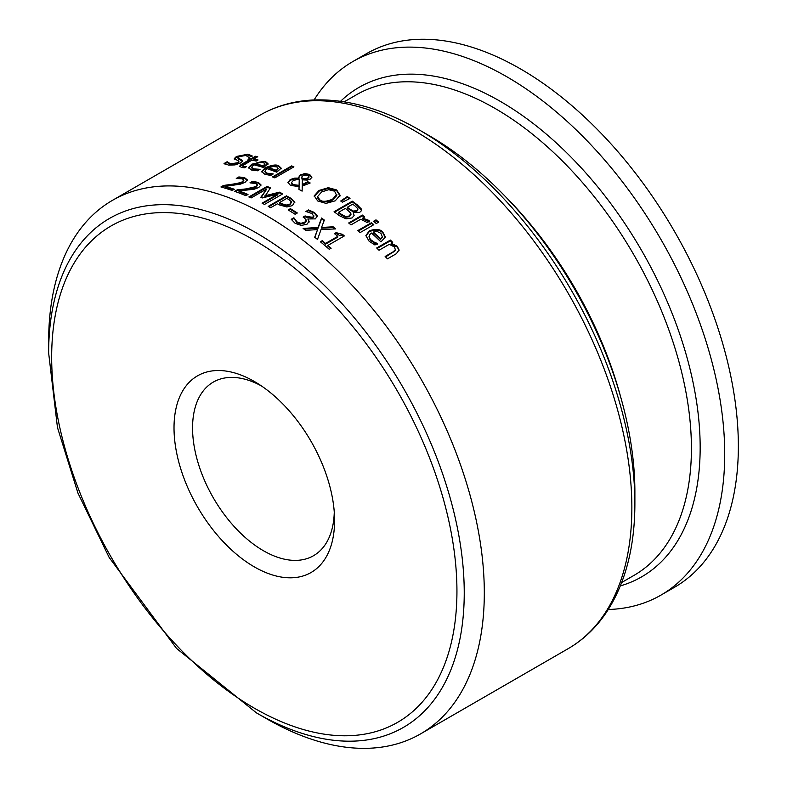 <?xml version="1.0" encoding="UTF-8"?>
<svg xmlns="http://www.w3.org/2000/svg" width="787" height="787" viewBox="0 0 787 787"><rect width="100%" height="100%" fill="white"/><g stroke="black" fill="none" stroke-linecap="round" stroke-linejoin="round"><path stroke-width="1.18" d="M327.894 245.426A308.061 177.862 60 0 1 331.13 248.23L329.271 249.302A308.061 177.862 -120 0 0 320.358 241.766L322.227 240.684A308.061 177.862 60 0 1 325.543 243.439L337.78 236.375A308.061 177.862 -120 0 0 334.465 233.621L336.138 232.657L342.453 234.329A308.061 177.862 60 0 1 344.352 235.933L327.894 245.426L327.894 246.154A307.196 177.36 60 0 1 330.629 248.515M334.977 234.044L336.138 233.375L339.433 235.362L342.453 235.047A307.196 177.36 60 0 1 343.84 236.218M320.88 242.189L322.227 241.402A307.196 177.36 60 0 1 325.543 244.157L337.78 237.094L337.78 236.375M336.138 232.657L336.138 233.375M342.453 234.329L342.453 235.047M325.543 243.439L325.543 244.157M322.227 240.684L322.227 241.402M234.319 158.561L236.434 156.475L247.807 154.222L252.047 155.796L249.145 157.469A308.061 177.862 -120 0 0 248.967 157.439L245.869 155.462L239.218 156.613L238.166 158.217L241.54 159.682L242.514 161.256L240.566 162.958L235.038 164.906L228.614 165.103L224.039 163.539L227.089 161.778L227.089 162.535A307.196 177.36 60 0 1 227.266 162.555L230.532 164.611L237.654 163.48L238.904 162.23L238.746 161.119L234.319 158.63M224.659 163.942L227.089 162.535M227.089 161.778A308.061 177.862 60 0 1 227.266 161.797L227.266 162.555M227.266 161.797L230.532 163.863L237.654 162.742L238.904 161.483M234.319 159.259L236.434 157.233L247.807 154.98L252.047 156.534M237.989 157.833L238.028 158.767L242.524 161.237M251.614 167.316L253.68 168.89L259.907 169.303A308.061 177.862 60 0 1 260.035 169.343L257.526 170.789L251.692 170.061L248.446 167.661L251.889 164.149L265.534 161.591L267.974 163.637L263.547 167.542A308.061 177.862 -120 0 0 254.063 164.827L252.076 166.313L252.037 168.861L258.746 170.09M248.495 168.025L251.889 164.876C258.411 161.925 262.966 161.069 265.534 162.319L267.974 164.355M255.824 163.814A308.061 177.862 60 0 1 263.055 165.831L265.022 164.011L263.497 162.653L259.68 162.525L255.824 163.814L255.824 164.542A307.196 177.36 60 0 1 263.055 166.559L265.022 164.335M263.055 165.831L263.055 166.559M257.093 169.372L257.093 170.09M239.769 166.569L249.597 160.371L249.597 159.633A308.061 177.862 -120 0 0 248.043 159.328L249.951 158.226L249.951 158.964A307.196 177.36 60 0 1 251.506 159.269L255.441 156.997A307.196 177.36 60 0 1 256.808 157.272M249.951 158.226A308.061 177.862 60 0 1 251.506 158.531L255.441 156.259A308.061 177.862 60 0 1 257.743 156.731L253.808 159.004A308.061 177.862 60 0 1 258.057 159.968L256.149 161.069A308.061 177.862 -120 0 0 251.899 160.105L243.035 165.486L244.118 166.411L246.41 166.578A308.061 177.862 60 0 1 246.547 166.618L244.472 167.808L241.53 167.444L239.661 166.185L240.802 164.778L249.597 159.633M248.997 159.515L249.951 158.964M251.506 158.531L251.506 159.269M255.441 156.259L255.441 156.997M253.808 159.004L253.808 159.741A307.196 177.36 60 0 1 257.152 160.489M243.035 165.486L242.937 166.48L245.367 167.297M264.825 171.33L266.891 173.16L273.119 173.907A308.061 177.862 60 0 1 273.256 173.957L270.738 175.403L264.904 174.33L261.658 171.546L265.101 167.887C271.722 164.985 276.267 164.286 278.746 165.811L281.185 168.152L276.758 172.176A308.061 177.862 -120 0 0 267.275 168.752L265.288 170.258L265.258 172.963L272.076 174.635M261.697 171.9L265.101 168.605C271.781 165.703 276.326 165.014 278.746 166.529L281.185 168.871M269.036 167.729A308.061 177.862 60 0 1 276.276 170.297L278.244 168.418L276.719 166.864L272.902 166.529L269.036 167.729L269.036 168.448A307.196 177.36 60 0 1 276.276 171.015L278.244 168.703M276.276 170.297L276.276 171.015M270.305 173.838L270.305 174.557M299.09 186.558L290.531 185.437L287.944 182.427L290.236 179.554L294.682 178.128L298.942 178.098L299.296 175.511L304.726 173.484L309.625 174.478L311.908 177.085L310.452 179.033L307.255 180.095L302.385 179.839L302.257 184.63L307.776 181.708A308.061 177.862 60 0 1 310.167 182.987L302.238 186.135L302.11 191.133A308.061 177.862 -120 0 0 298.971 189.411L299.09 186.558L299.001 189.421M307.776 181.708L307.776 182.407A307.196 177.36 60 0 1 309.547 183.351M287.973 182.781L290.236 180.262L294.682 178.836L298.942 178.797L298.942 178.098M302.257 184.63L302.257 185.329L307.776 182.407M298.745 177.321L300.555 175.265L304.726 174.183L309.625 175.186L311.868 177.429M304.726 173.484L304.726 174.183M299.237 179.17L293.364 180.42L291.524 182.584L293.197 184.611L299.099 185.368L299.237 179.17L299.099 185.368M291.564 183.037L291.888 184.365L293.197 185.319L299.099 186.076M301.883 176.839L302.11 178.757L305.425 178.826L307.815 177.921L308.957 176.583L307.992 175.324L303.064 175.649L301.883 176.839L301.795 178.187M305.425 178.826L305.425 179.534L307.815 178.629L308.897 176.898M302.11 178.757L302.11 179.456L305.425 179.534M301.883 177.537L302.11 179.456M273.256 177.223L291.603 166.628A307.196 177.36 60 0 1 293.187 167.267M291.603 165.919A308.061 177.862 60 0 1 293.905 166.854L274.84 177.872A308.061 177.862 -120 0 0 272.528 176.927L291.603 165.919L291.603 166.628M352.33 201.187A308.061 177.862 60 0 1 357.16 204.787L361.223 208.899L361.292 210.827L359.738 212.342L353.186 212.638L354.091 215.549L352.064 217.95L346.034 218.835L339.305 215.628A308.061 177.862 -120 0 0 334.072 211.733L352.33 201.187L352.33 201.895A307.196 177.36 60 0 1 357.16 205.496L361.449 210.355M334.613 212.126L352.33 201.895M353.186 212.638L354.12 215.372M361.223 208.899L361.223 209.617M338.567 212.323A308.061 177.862 60 0 1 340.535 213.798L345.444 216.523L349.428 216.012L350.786 213.218L348.061 210.493A308.061 177.862 -120 0 0 345.316 208.427L338.567 212.323L338.567 213.031A307.196 177.36 60 0 1 340.535 214.507L345.444 217.232L349.428 216.73L350.786 213.926M350.963 214.477L350.786 213.218M345.444 216.523L345.444 217.232M347.342 207.256A308.061 177.862 60 0 1 350.097 209.322L353.491 211.113L356.865 210.552L357.849 208.722L355.006 205.909A308.061 177.862 -120 0 0 352.684 204.167L347.342 207.256L347.342 207.965A307.196 177.36 60 0 1 350.097 210.031L353.491 211.831L356.865 211.26L357.849 209.431M357.878 209.529L357.849 208.722M314.239 196.553L319.089 191.123L328.327 188.388L336.669 190.651L340.092 195.963M317.594 196.966L318.086 198.904L319.758 200.439C325.946 202.436 330.265 202.22 332.704 199.8L336.728 195.619L336.767 194.674M336.728 195.619L334.583 191.172L328.641 189.697L321.627 191.959L317.574 196.622L319.758 199.731C321.981 202.003 326.3 201.787 332.704 199.101L336.797 194.32L336.797 195.028M328.327 187.69L336.669 189.952L340.092 195.265L335.232 200.823L326.015 203.38L317.643 200.931L314.239 195.806L319.089 190.424L328.327 187.69L328.327 188.388M371.484 222.691A308.061 177.862 60 0 1 373.795 224.698L360.092 232.608A308.061 177.862 -120 0 0 357.79 230.601L371.484 222.691L371.484 223.419A307.196 177.36 60 0 1 373.294 224.984M358.292 231.034L371.484 223.419M341.224 201.364L347.283 197.242A307.196 177.36 60 0 1 349.418 198.737M347.283 196.534A308.061 177.862 60 0 1 350.008 198.452L342.365 202.18A308.061 177.862 -120 0 0 340.712 201.01L347.283 196.534L347.283 197.242M365.886 235.933L369.31 231.585C375.842 229.283 380.396 229.794 382.954 233.129L385.394 237.743M374.523 242.337L377.337 243.409A308.061 177.862 60 0 1 377.465 243.537L374.946 244.983L369.123 241.225L365.876 235.559L369.31 230.857C375.94 228.545 380.485 229.056 382.954 232.391L385.394 237.005L380.977 241.894A308.061 177.862 -120 0 0 371.484 233.05L369.506 234.782L369.378 237.822L371.1 240.035L374.523 242.337L374.523 243.075L377.337 244.147M369.064 236.72L369.457 238.707L371.1 240.773L374.523 243.075M380.485 238.727L380.485 239.474L382.452 237.143L380.928 233.365L377.111 231.467L373.245 232.027A308.061 177.862 60 0 1 380.485 238.727L382.452 236.444M373.245 232.027L373.245 232.765A307.196 177.36 60 0 1 380.485 239.474M362.659 218.147L368.719 220.33L369.575 221.167L367.185 222.544A308.061 177.862 -120 0 0 367.067 222.446L360.712 219.268L350.992 224.875A308.061 177.862 -120 0 0 348.69 222.987L362.384 215.077A308.061 177.862 60 0 1 364.696 216.966L362.659 218.147L362.659 218.865L369.575 221.885M349.202 223.41L362.384 215.795A307.196 177.36 60 0 1 364.184 217.261M362.384 215.077L362.384 215.795M385.61 256.946L395.576 250.482L394.454 246.941L389.24 244.344L379.009 250.256A308.061 177.862 -120 0 0 376.698 247.984L390.401 240.074A308.061 177.862 60 0 1 392.703 242.337L391.178 243.222L397.248 246.292L399.088 249.961L396.343 253.719L387.45 258.854A308.061 177.862 -120 0 0 385.148 256.464L392.959 251.948L395.645 249.509M395.576 250.482L395.694 249.892M391.178 243.222L391.178 243.97L397.248 247.049L399.068 250.345M390.401 240.074L390.401 240.812A307.196 177.36 60 0 1 392.231 242.612M377.18 248.446L390.401 240.812M374.12 221.688L376.019 220.586A307.196 177.36 60 0 1 378.134 222.436M376.019 219.868A308.061 177.862 60 0 1 378.636 222.141L376.235 223.528A308.061 177.862 -120 0 0 373.618 221.245L376.019 219.868L376.019 220.586M252.568 181.325L258.333 182.436L260.989 184.896L258.766 187.503L254.162 189.224L239.041 190.926A308.061 177.862 60 0 1 248.003 194.468L245.888 195.688A308.061 177.862 -120 0 0 234.634 191.32L237.221 189.824L237.221 190.543L246.026 189.628C252.804 188.713 256.178 187.926 256.149 187.276L257.546 185.004L256.041 183.587L250.089 182.879A308.061 177.862 -120 0 0 249.961 182.83L252.568 181.325L252.568 182.043L258.333 183.145L260.95 185.26M235.392 191.595L237.221 190.543M237.221 189.824L246.026 188.91L256.149 186.568L257.536 184.886M239.041 190.926L239.041 191.644A307.196 177.36 60 0 1 247.295 194.881M251.132 182.859L252.568 182.043M225.338 186.391A308.061 177.862 60 0 1 234.3 189.244L232.185 190.464A308.061 177.862 -120 0 0 220.931 186.962L223.518 185.466L232.322 184.207C238.461 183.223 241.835 182.358 242.445 181.59L243.832 179.977L242.337 178.846L236.395 178.472A308.061 177.862 -120 0 0 236.257 178.433L238.864 176.937L244.629 177.675L247.285 179.83L245.062 182.338L240.458 184.128L225.338 186.391L225.338 187.109A307.196 177.36 60 0 1 233.523 189.697M237.566 178.403L238.864 177.655L244.629 178.403L247.236 180.193M221.777 187.198L223.518 186.185L232.322 184.935C239.1 183.784 242.465 182.909 242.445 182.309L243.832 179.977M238.864 176.937L238.864 177.655M223.518 185.466L223.518 186.185M286.458 195.845L286.458 196.543A307.196 177.36 60 0 1 291.052 199.072L294.692 202.485L294.692 201.777L292.498 205.594L286.852 206.981L279.493 204.925A308.061 177.862 -120 0 0 277.437 203.774L270.63 207.709A308.061 177.862 -120 0 0 268.2 206.381L286.458 195.845A308.061 177.862 60 0 1 291.052 198.373L294.82 202.574M268.829 206.725L286.458 196.543M279.513 202.584A308.061 177.862 60 0 1 281.166 203.508L286.153 205.092L289.891 204.138L291.357 201.757L288.799 199.505A308.061 177.862 -120 0 0 286.793 198.383L279.513 202.584L279.513 203.282A307.196 177.36 60 0 1 281.166 204.207L286.153 205.8L289.891 204.836L291.357 202.466M291.397 202.584L291.357 201.757M286.153 205.092L286.153 205.8M264.816 195.874L279.395 192.166A308.061 177.862 60 0 1 282.759 193.887L264.501 204.423A308.061 177.862 -120 0 0 262.081 203.184L277.811 194.104L262.346 197.93A308.061 177.862 -120 0 0 260.861 197.222L266.842 188.87L251.112 197.95A308.061 177.862 -120 0 0 248.849 196.957L267.108 186.411A308.061 177.862 60 0 1 270.423 187.886L264.816 196.583L279.395 192.864A307.196 177.36 60 0 1 282.12 194.261M249.548 197.262L267.108 187.119A307.196 177.36 60 0 1 270.049 188.418M261.245 197.399L266.842 188.87M262.73 203.508L277.811 194.802L277.811 194.104M267.108 186.411L267.108 187.119M279.395 192.166L279.395 192.864M290.413 208.653A308.061 177.862 60 0 1 297.319 212.982L295.105 214.261A308.061 177.862 -120 0 0 288.19 209.932L290.413 208.653L290.413 209.352A307.196 177.36 60 0 1 296.748 213.316M288.79 210.296L290.413 209.352M303.684 217.458L305.149 216.612A307.196 177.36 60 0 1 305.966 217.163L312.744 217.969L313.816 216.494L312.105 213.582L306.084 211.536A308.061 177.862 -120 0 0 305.936 211.437L308.524 209.942L308.524 210.641L314.416 213.198L317.279 216.72M291.554 219.819L293.836 218.501A307.196 177.36 60 0 1 294.013 218.619L297.073 222.672L300.86 223.99L304.707 223.055L306.3 221.098L306.261 220.055L304.156 217.783A308.061 177.862 -120 0 0 303.123 217.074L305.149 215.904L305.149 216.612M308.524 209.942L314.416 212.49L317.23 215.766L315.479 218.875L307.845 218.953L309.114 222.072M306.782 211.644L308.524 210.641M307.845 218.953L309.114 221.363L307.019 224.216L301.293 225.446L295.105 223.292L291.239 219.298L293.836 217.802L293.836 218.501M293.836 217.802A308.061 177.862 60 0 1 294.013 217.92L294.013 218.619M294.013 217.92L297.073 221.964L300.86 223.292L300.86 223.99M300.86 223.292L304.707 222.347L306.261 220.055M305.149 215.904A308.061 177.862 60 0 1 305.966 216.455L312.744 217.261L313.767 215.441M317.555 229.568L305.74 230.365A308.061 177.862 -120 0 0 303.123 228.446L318.086 227.473L321.558 218.029A308.061 177.862 60 0 1 324.342 220.075L321.549 227.473L333.127 226.804A308.061 177.862 60 0 1 335.754 228.889L321.047 229.578L317.495 239.435A308.061 177.862 -120 0 0 314.711 237.212L317.555 229.568L314.918 237.379M333.127 226.804L333.127 227.522A307.196 177.36 60 0 1 334.898 228.928M321.549 227.473L321.549 228.191L333.127 227.522M304.008 229.096L318.086 228.191L321.558 218.737A307.196 177.36 60 0 1 324.136 220.626M318.086 227.473L318.086 228.191M321.558 218.029L321.558 218.737M256.444 712.874L266.478 718.669A308.061 177.862 -120 0 0 420.504 733.927A308.061 177.862 -120 0 0 484.31 592.906A308.061 177.862 -120 0 0 349.841 282.877A308.061 177.862 -120 0 0 112.452 200.351A308.061 177.862 -120 0 0 48.646 341.371L48.646 352.96L57.461 427.489L77.972 493.124L109.147 557.442L176.504 648.39L256.444 712.874A293.876 169.667 -120 0 0 464.241 592.906A293.876 169.667 -120 0 0 256.444 232.982A293.876 169.667 -120 0 0 48.646 352.96M334.593 520.522A113.544 65.557 -120 0 0 334.544 517.512A113.544 65.557 -120 0 0 256.887 382.994A113.544 65.557 -120 0 0 174.035 425.836A113.544 65.557 -120 0 0 253.444 566.374A113.544 65.557 -120 0 0 334.593 520.522M334.268 512.111A100.224 57.864 60 0 1 314.633 555.042A100.224 57.864 60 0 1 213.316 497.827A100.224 57.864 60 0 1 214.428 381.479A100.224 57.864 60 0 1 261.432 385.935M419.196 129.904A305.031 176.111 -120 0 1 634.883 503.493L634.883 491.914A290.846 167.916 -120 0 0 429.23 135.698L419.196 129.904C382.069 108.517 346.565 98.552 312.714 100.018C293.403 101.031 275.834 106.078 259.995 115.158A308.061 177.862 60 0 1 497.394 197.694A308.061 177.862 60 0 1 631.863 507.713A308.061 177.862 60 0 1 568.057 648.734L420.504 733.927M608.282 609.502A308.061 177.862 -120 0 0 660.923 595.129L674.548 587.259A308.061 177.862 -120 0 0 738.354 446.229A308.061 177.862 -120 0 0 603.885 136.21A308.061 177.862 -120 0 0 366.496 53.673L352.861 61.543A308.061 177.862 -120 0 0 314.092 99.949M660.923 595.129A308.061 177.862 -120 0 0 724.719 454.099A308.061 177.862 -120 0 0 590.25 144.08A308.061 177.862 -120 0 0 352.861 61.543M230.532 163.863L230.532 164.611M237.654 162.742L237.654 163.48M236.434 156.475L236.434 157.233M247.807 154.222L247.807 154.98M241.54 159.682L241.54 160.43M238.766 158.561L238.766 159.318M253.68 168.89L253.68 169.618M265.534 161.591L265.534 162.319M251.889 164.149L251.889 164.876M242.002 164.011L242.002 164.749M244.118 166.411L244.118 167.139M266.891 173.16L266.891 173.868M278.746 165.811L278.746 166.529M265.101 167.887L265.101 168.605M290.236 179.554L290.236 180.262M294.682 178.128L294.682 178.836M300.555 174.566L300.555 175.265M309.625 174.478L309.625 175.186M293.197 184.611L293.197 185.319M307.815 177.921L307.815 178.629M357.16 204.787L357.16 205.496M349.428 216.012L349.428 216.73M340.535 213.798L340.535 214.507M356.865 210.552L356.865 211.26M353.491 211.113L353.491 211.831M350.097 209.322L350.097 210.031M332.704 199.101L332.704 199.8M319.089 190.424L319.089 191.123M336.669 189.952L336.669 190.651M369.31 230.857L369.31 231.585M382.954 232.391L382.954 233.129M371.1 240.035L371.1 240.773M368.719 220.33L368.719 221.049M392.959 251.948L392.959 252.706M397.248 246.292L397.248 247.049M246.026 188.91L246.026 189.628M256.149 186.568L256.149 187.276M258.333 182.436L258.333 183.145M244.629 177.675L244.629 178.403M243.832 180.184L243.832 180.695M242.445 181.59L242.445 182.309M232.322 184.207L232.322 184.935M291.052 198.373L291.052 199.072M289.891 204.138L289.891 204.836M281.166 203.508L281.166 204.207M297.073 221.964L297.073 222.672M304.707 222.347L304.707 223.055M305.966 216.455L305.966 217.163M312.744 217.261L312.744 217.969M314.416 212.49L314.416 213.198M456.942 591.155A286.566 165.447 60 0 1 152.983 618.307A286.566 165.447 60 0 1 152.983 213.041A286.566 165.447 60 0 1 456.942 591.155M620.49 396.314A277.506 160.214 -120 0 0 504.821 195.973M344.204 101.828L356.442 94.765A277.506 160.214 60 0 1 570.28 169.116A277.506 160.214 60 0 1 691.419 448.383A277.506 160.214 60 0 1 633.938 575.415L621.71 582.478M620.363 585.902A282.602 163.165 -120 0 0 700.164 447.488A282.602 163.165 -120 0 0 563.6 149.776A282.602 163.165 -120 0 0 340.564 101.287M291.524 182.692L291.524 183.391M308.957 176.563L308.957 177.272M317.574 196.622L317.574 197.321M369.034 237.084L369.034 236.356M259.995 115.158L112.452 200.351M634.883 503.493C634.843 546.345 625.724 582.065 607.534 610.663C596.999 626.875 583.846 639.565 568.057 648.734"/></g></svg>
